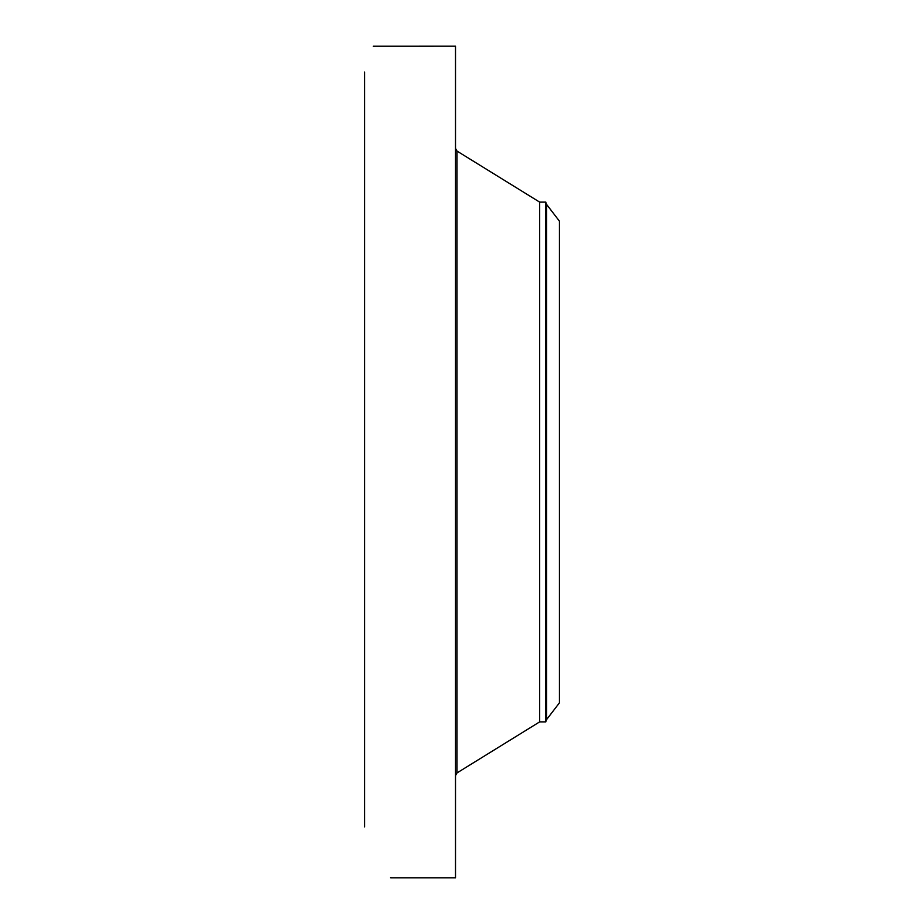 <?xml version="1.0" encoding="UTF-8"?>
<svg xmlns="http://www.w3.org/2000/svg" width="924" height="924" viewBox="0 0 924 924"><rect width="100%" height="100%" fill="white"/><g stroke="black" fill="none" stroke-linecap="round" stroke-linejoin="round"><path stroke-width="1.39" d="M391.695 877.8L455.509 877.8L455.509 46.2L373.319 46.235M391.684 877.8L390.552 877.65M364.553 826.899L364.553 72.107M390.667 877.777L391.568 877.8M559.447 702.817L559.447 221.183L546.569 204.389L546.569 719.611L559.447 702.817M546.569 204.389L545.98 203.049L545.98 720.951L545.818 721.875L539.674 721.875L539.674 202.125L456.987 151.062L455.509 148.406M545.818 721.875L545.818 202.125L539.674 202.125M539.674 721.875L456.987 772.938L456.987 151.062M456.987 772.938L455.509 775.594M545.98 720.951L546.569 719.611M545.98 203.049L545.818 202.125"/></g></svg>
